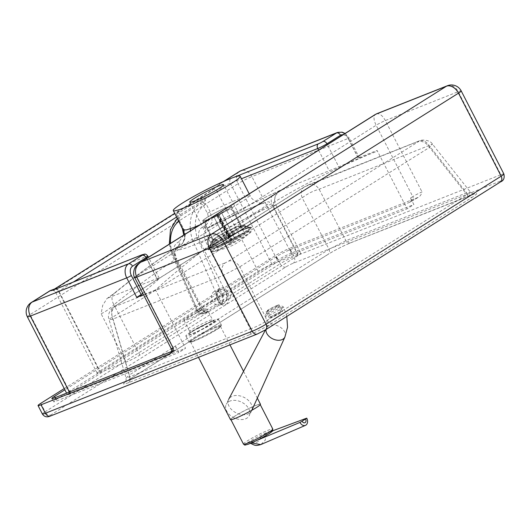 <?xml version="1.0" encoding="UTF-8"?>
<svg xmlns="http://www.w3.org/2000/svg" width="531" height="531" viewBox="0 0 531 531"><rect width="100%" height="100%" fill="white"/><g stroke="black" fill="none" stroke-linecap="round" stroke-linejoin="round"><path stroke-width="0.4" stroke-dasharray="2.65 1.99" d="M187.549 319.602A12.817 1.181 -27.2 0 0 200.18 313.429A12.817 1.181 -27.2 0 0 206.858 308.763A12.817 1.181 -27.2 0 0 203.373 309.639A12.817 1.181 -27.2 0 0 190.742 315.806A12.817 1.181 -27.2 0 0 184.058 320.478A12.817 1.181 -27.2 0 0 187.549 319.602M219.15 289.641L219.781 289.315C222.489 288.585 224.64 290.006 226.226 293.59C227.56 298.369 226.691 301.694 223.624 303.553L223.624 303.553C220.916 304.283 218.765 302.862 217.179 299.285C215.911 294.99 216.568 291.771 219.15 289.641M221.686 295.389A7.328 5.297 68.4 0 0 214.464 291.426A7.328 5.297 68.4 0 0 212.646 301.077A7.328 5.297 68.4 0 0 219.867 305.046A7.328 5.297 68.4 0 0 221.686 295.389M206.094 203.831L203.532 205.809A3.664 2.668 52.1 0 0 199.185 204.229L205.537 200.36L203.712 203.22L206.094 203.831L210.236 211.896C221.673 206.32 231.616 201.866 240.065 198.534L247.28 195.906L250.074 195.521L245.992 199.059L233.859 206.652L200.087 224.759M176.265 213.854L179 212.772L203.871 197.114L201.13 198.202A37.588 3.471 152.8 0 0 176.265 213.854L178.847 218.878L180.666 216.011L179 212.772M412.116 200.811L409.852 202.231A3.664 2.509 -122.2 0 0 410.138 202.085L418.428 197.253A10.985 1.016 -27.2 0 0 412.116 200.811A3.664 2.509 -122.2 0 0 412.395 200.665A3.664 2.509 -122.2 0 0 412.799 196.636A7.328 0.677 152.8 0 1 422.019 191.923C421.415 194.366 420.213 196.145 418.428 197.253L289.707 248.276L294.041 256.705L500.886 174.719L458.213 91.684L385.347 120.564A7.328 0.677 -27.2 0 0 376.121 125.276C373.592 119.88 373.333 116.269 375.344 114.424L375.364 114.417M410.138 202.085A3.664 2.509 -122.2 0 0 410.536 198.056L413.868 204.548L407.091 208.816L377.083 150.432L377.256 151.136L358.478 158.59A1373.578 993.74 68.4 0 0 338.791 166.853L327.368 144.631M64.238 388.566L275.868 255.338A10.985 1.016 152.8 0 1 289.707 248.276M171.36 348.973A7.328 0.677 152.8 0 1 173.172 347.486L175.436 346.066A3.664 2.509 57.8 0 1 175.038 350.095A3.664 2.509 57.8 0 1 174.752 350.241L171.646 351.469M409.852 202.231L289.972 249.749A10.985 1.016 -27.2 0 0 276.14 256.812L64.875 389.814M175.436 346.066L178.768 352.551L185.551 348.283L155.543 289.899A1373.578 993.74 -111.6 0 1 377.256 151.136M197.817 310.589C199.483 313.23 201.661 314.12 204.342 313.257L203.771 313.536C201.309 314.272 199.357 313.456 197.904 311.08A3.664 0.339 152.8 0 1 196.908 311.332A3.664 0.339 152.8 0 1 197.817 310.589A5.131 3.511 -122.2 0 1 197.632 310.204L217.975 297.4A3.664 0.558 156.1 0 1 222.721 295.316A1.467 1.002 -122.2 0 0 222.774 295.428C224.049 298.276 224.089 300.334 222.881 301.588C221.294 301.761 219.721 300.493 218.161 297.785A3.664 0.339 152.8 0 1 222.774 295.428L226.71 293.869A5.131 3.71 -111.6 0 1 225.881 300.4L222.881 301.588L204.342 313.257L207.342 312.069A5.131 3.71 -111.6 0 1 206.904 312.294A5.131 3.71 -111.6 0 1 206.898 312.294A5.131 3.71 -111.6 0 1 201.846 309.52L197.904 311.08A1.467 1.002 57.8 0 1 197.851 310.974A3.664 0.558 156.1 0 1 196.762 311.033A3.664 0.558 156.1 0 1 197.632 310.204L171.951 252.125L192.295 239.315A41.683 28.521 57.8 0 1 190.496 230.799M183.753 235.041L179.226 241.678A3.664 2.648 -111.6 0 1 178.668 246.324C173.949 251.727 180.341 250.745 197.837 243.364C215.745 235.572 241.791 221.142 256.566 211.862C270.777 202.961 273.233 199.975 263.927 202.895C253.838 206.147 228.748 217.079 208.033 227.952L207.249 228.264A3.664 2.648 -111.6 0 1 206.977 228.396A3.664 2.648 -111.6 0 1 203.366 226.412C198.05 229.465 197.14 235.034 200.632 243.118L226.71 293.869L231.324 291.512C231.602 294.386 230.739 296.935 228.728 299.159L298.083 255.491A10.985 1.016 -27.2 0 0 300.805 253.267A10.985 1.016 -27.2 0 0 297.818 254.017L271.958 264.265A10.985 1.016 -27.2 0 0 258.126 271.334L99.888 370.95A10.985 1.016 -27.2 0 0 97.166 373.18A10.985 1.016 -27.2 0 0 100.153 372.423L126.013 362.175A10.985 1.016 -27.2 0 0 139.845 355.113L228.728 299.159A8.788 0.81 152.8 0 1 225.881 300.4M179.226 241.678L178.456 241.983C173.139 245.037 172.23 250.605 175.721 258.69L201.846 309.52L202.842 309.268L201.939 310.011C204.03 311.75 206.446 312.228 209.201 311.451A8.788 0.81 152.8 0 0 207.342 312.069M207.362 213.263A3.664 0.339 -27.2 0 0 210.236 211.896L212.354 221.785L208.749 227.633L208.033 227.952A3.664 2.648 -111.6 0 1 207.76 228.084A3.664 2.648 -111.6 0 1 204.15 226.106C208.643 223.989 209.712 219.708 207.362 213.263L203.532 205.809A38.026 26.012 -122.2 0 0 197.167 237.53L192.295 239.315L217.975 297.4A5.131 3.511 57.8 0 0 218.161 297.785M197.851 310.974L172.303 253.187L171.121 253.041L171.951 252.125A41.683 28.521 -122.2 0 1 178.834 217.04A3.664 2.668 -127.9 0 0 178.681 217.146L177.281 218.334M180.666 216.011L205.537 200.36L203.871 197.114M177.878 219.502A3.664 2.668 -127.9 0 1 178.681 217.146L178.834 217.04M178.668 221.46L179.312 220.684L178.847 218.878M179.093 219.927L183.407 228.649A3.664 0.339 -27.2 0 0 183.441 228.556A3.664 0.339 -27.2 0 0 182.624 228.735M201.939 310.011L175.814 259.181L174.281 252.106L176.956 247.121L182.02 243.994L185.047 237.291L183.407 228.649L183.142 229.75M139.845 355.113L113.946 304.721C110.01 308.617 105.735 311.624 101.116 313.741L102.682 305.398L106.91 298.608L114.039 293.417A10.985 7.394 50.7 0 0 113.946 304.721A1362.586 985.788 68.4 0 1 175.814 259.181A3.664 0.339 -27.2 0 0 176.717 258.438C174.367 253.187 174.447 249.417 176.956 247.121L176.956 247.121C155.311 261.378 134.343 276.81 114.039 293.417L114.039 293.417A10.985 7.394 50.7 0 1 115.393 292.627A1373.578 993.74 -111.6 0 1 177.898 246.63A3.664 2.648 -111.6 0 0 178.456 241.983M203.712 203.22L201.13 198.202M106.91 298.608L115.393 292.627M108.158 297.951L157.156 278.536L145.919 256.679L58.483 291.333A10.985 1.016 152.8 0 1 55.489 292.09L58.875 291.161L73.424 282.001M142.693 293.192A1373.578 993.74 -111.6 0 1 157.674 280.182L159.247 278.231L157.156 278.536M155.543 289.899L143.463 294.685M343.132 134.708A7.328 5.297 -111.6 0 1 348.369 138.91A3.664 0.339 -27.2 0 0 349.272 138.173L359.547 158.158L358.279 157.88L377.083 150.432M280.235 190.284L275.476 195.64L273.2 206.128L275.888 204.78L272.423 205.563A10.985 7.58 65.4 0 1 274.899 192.78A10.985 7.58 65.4 0 1 275.151 192.667L338.791 166.853M275.151 192.667A1373.578 993.74 -111.6 0 0 207.249 228.264L208.749 227.633M279.731 190.51L274.899 192.78C251.528 203.492 228.735 215.44 206.513 228.622L203.678 233.58L205.245 240.762L231.324 291.512M176.611 217.04L217.119 191.538L223.412 186.354L221.712 182.744L220.246 183.567L212.022 190.437L53.784 290.052C51.009 291.015 49.934 291.161 50.558 290.497A3.664 3.644 -16.2 0 1 55.483 292.07A10.985 1.016 152.8 0 1 55.483 292.07L97.166 373.18M223.518 181.509L212.818 189.368A3.664 2.509 -122.2 0 0 212.818 189.375A3.664 2.509 -122.2 0 0 212.022 190.437M69.382 392.004L70.371 393.929L185.551 348.283M70.371 393.929A10.985 1.016 152.8 0 1 67.384 394.686A10.985 1.016 152.8 0 1 70.105 392.455L278.078 261.531A10.985 1.016 152.8 0 1 291.911 254.468L407.091 208.816M139.633 262.818C135.219 266.19 134.177 270.631 136.5 276.127L173.172 347.486A3.664 2.509 57.8 0 1 172.774 351.515A3.664 2.509 57.8 0 1 172.489 351.661A10.985 1.016 -27.2 0 0 171.141 352.551M376.532 113.82L376.552 113.813C379.499 113.156 382.433 115.413 385.347 120.564L422.019 191.923M66.229 393.252L56.273 399.524A10.985 1.016 -27.2 0 0 53.551 401.748A10.985 1.016 -27.2 0 0 56.538 400.998L178.768 352.551M272.496 322.987C264.856 327.634 257.09 331.603 249.192 334.888A5.131 3.71 68.4 0 0 250.307 328.974C256.207 326.93 261.843 324.063 267.226 320.366L466.922 194.645A5.131 3.511 -122.2 0 0 472.198 197.266L272.496 322.987A5.131 3.511 57.8 0 1 267.226 320.366L239.826 266.808L222.947 275.483L112.871 319.111C110.448 319.642 109.167 319.742 109.014 319.416C108.968 319.045 110.136 318.328 112.526 317.266L302.219 197.844A10.985 7.52 57.8 0 1 304.037 187.118A10.985 7.52 57.8 0 1 304.894 186.68L115.194 306.102A10.985 7.52 -122.2 0 0 114.344 306.533A10.985 7.52 -122.2 0 0 112.526 317.266L129.332 375.019L126.053 377.986L129.657 376.798L250.307 328.974L222.947 275.483A10.985 7.952 68.4 0 1 225.33 262.818L228.529 261.186A10.985 7.52 57.8 0 1 239.826 266.808L429.519 147.386A10.985 7.52 -122.2 0 0 418.222 141.764C419.078 141.2 419.059 141.087 418.162 141.419L304.894 186.68M249.192 334.888L128.542 382.705A5.131 3.71 68.4 0 0 129.657 376.798L112.871 319.111A10.985 7.952 68.4 0 1 115.26 306.447L225.33 262.818M289.972 249.749L291.638 252.988L413.868 204.548M291.638 252.988A10.985 1.016 -27.2 0 0 277.806 260.057L66.548 393.053M128.542 382.705C121.997 385.148 121.845 384.318 128.084 380.229A5.131 3.511 -122.2 0 0 128.475 380.03A5.131 3.511 -122.2 0 0 129.332 375.019L329.028 249.298L302.219 197.844C307.403 193.775 313.031 190.901 319.118 189.215L432.473 144.153L429.519 147.386L466.922 194.645C469.431 193.291 470.599 192.448 470.433 192.122L466.596 192.846L345.927 240.669L329.028 249.298A5.131 3.511 57.8 0 1 328.185 254.303A5.131 3.511 57.8 0 1 328.178 254.309A5.131 3.511 57.8 0 1 327.786 254.508C335.426 249.862 343.185 245.899 351.077 242.614L471.74 194.784C478.285 192.348 478.438 193.178 472.198 197.266M471.74 194.784A5.131 3.71 68.4 0 1 471.302 195.01A5.131 3.71 68.4 0 0 471.302 195.01A5.131 3.71 68.4 0 1 466.596 192.846L429.194 145.587A10.985 7.952 68.4 0 0 419.112 140.941L309.042 184.569A10.985 7.952 68.4 0 1 319.118 189.215L345.927 240.669A5.131 3.71 68.4 0 0 350.633 242.84C343.046 245.999 335.565 249.822 328.178 254.309L128.482 380.023A5.131 3.511 -122.2 0 0 128.482 380.023L125.19 382.327C125.94 381.935 126.225 380.488 126.053 377.986L109.014 319.416C106.499 313.901 112.844 306.506 114.344 306.54M180.699 215.998L205.51 200.373M351.077 242.614A5.131 3.71 68.4 0 1 350.633 242.84L474.455 193.934C473.825 194.326 472.484 193.722 470.433 192.122L432.473 144.153C429.811 139.155 419.888 139.686 419.112 140.941A10.985 7.952 68.4 0 0 418.162 141.419M114.344 306.533L304.037 187.118L309.042 184.569A10.985 7.952 68.4 0 0 308.086 185.047M236.501 226.89A15.386 1.42 152.8 0 1 240.523 225.735A15.386 1.42 152.8 0 1 240.689 225.834A15.386 1.42 152.8 0 1 232.671 231.443A15.386 1.42 152.8 0 1 217.511 238.844A15.386 1.42 152.8 0 1 213.323 239.899A15.386 1.42 152.8 0 1 213.343 239.7A15.386 1.42 152.8 0 1 222.084 233.879A15.386 1.42 152.8 0 1 236.501 226.89M226.551 207.528A15.386 1.42 152.8 0 1 230.739 206.473A15.386 1.42 152.8 0 1 222.721 212.081A15.386 1.42 152.8 0 1 207.561 219.482A15.386 1.42 152.8 0 1 203.373 220.538A15.386 1.42 152.8 0 1 211.398 214.936A15.386 1.42 152.8 0 1 226.551 207.528M244.32 229.419A23.364 2.157 152.8 0 1 250.426 227.666A23.364 2.157 152.8 0 1 239.594 235.718A23.364 2.157 152.8 0 1 215.48 247.579A23.364 2.157 152.8 0 1 209.148 248.88A23.364 2.157 152.8 0 1 222.423 240.039A23.364 2.157 152.8 0 1 244.32 229.419M215.121 247.804A23.948 2.21 152.8 0 1 208.623 249.145A23.948 2.21 152.8 0 1 222.23 240.078A23.948 2.21 152.8 0 1 244.685 229.193A23.948 2.21 152.8 0 1 250.944 227.394A23.948 2.21 152.8 0 1 239.833 235.645A23.948 2.21 152.8 0 1 215.121 247.804M217.113 239.229A16.116 1.487 152.8 0 1 212.725 240.337A16.116 1.487 152.8 0 1 212.745 240.131A16.116 1.487 152.8 0 1 221.898 234.032A16.116 1.487 152.8 0 1 237.005 226.704A16.116 1.487 152.8 0 1 241.213 225.496A16.116 1.487 152.8 0 1 241.393 225.602A16.116 1.487 152.8 0 1 232.99 231.476A16.116 1.487 152.8 0 1 217.113 239.229M207.11 219.768A16.116 1.487 152.8 0 1 202.723 220.876A16.116 1.487 152.8 0 1 211.126 215.002A16.116 1.487 152.8 0 1 227.002 207.243A16.116 1.487 152.8 0 1 231.39 206.141A16.116 1.487 152.8 0 1 222.987 212.015A16.116 1.487 152.8 0 1 207.11 219.768M217.405 247.22A21.977 2.031 152.8 0 1 245.076 233.089A21.977 2.031 152.8 0 1 251.057 231.582A21.977 2.031 152.8 0 1 250.559 232.465A21.977 2.031 152.8 0 1 245.614 236.036A21.977 2.031 152.8 0 1 217.949 250.167A21.977 2.031 152.8 0 1 212.971 251.78A21.977 2.031 152.8 0 1 211.962 251.674A21.977 2.031 152.8 0 1 217.405 247.22M217.67 249.63A21.977 2.031 152.8 0 1 211.69 251.136A21.977 2.031 152.8 0 1 223.146 243.132A21.977 2.031 152.8 0 1 244.798 232.558A21.977 2.031 152.8 0 1 250.778 231.051A21.977 2.031 152.8 0 1 239.322 239.056A21.977 2.031 152.8 0 1 217.67 249.63M244.924 234.191L235.1 239.196L221.766 213.25A4.394 0.405 152.8 0 1 218.606 215.234L231.941 241.187L232.067 242.262L218.692 215.958A11.722 1.082 152.8 0 1 217.385 216.621L217.298 215.905A4.394 0.405 152.8 0 1 214.053 217.186L227.387 243.132L217.564 248.143L205.895 225.436C205.079 223.365 205.61 221.732 207.495 220.531A11.722 1.082 152.8 0 1 207.475 220.385L214.033 217.04A4.394 0.405 152.8 0 1 217.199 215.055L217.106 214.338L218.42 213.648L220.04 216.555A15.386 1.42 -27.2 0 0 218.732 217.219L217.106 214.338A11.722 1.082 152.8 0 1 218.414 213.668L218.5 214.391A4.394 0.405 152.8 0 1 221.752 213.104L228.303 209.765A11.722 1.082 152.8 0 1 228.323 209.904C230.401 209.088 232.047 209.612 233.255 211.484A15.386 1.42 -27.2 0 0 233.248 211.358A15.386 1.42 -27.2 0 0 233.242 211.338L244.917 234.065A15.386 1.42 152.8 0 1 244.924 234.191L233.255 211.484M217.199 215.055L230.534 241.001L230.401 239.926L218.732 217.219M230.401 239.926A15.386 1.42 152.8 0 1 231.708 239.262L220.04 216.555M207.475 220.385L205.656 222.509L205.875 225.297A15.386 1.42 -27.2 0 0 205.889 225.423A15.386 1.42 -27.2 0 0 205.895 225.436M214.053 217.186L207.495 220.531M217.564 248.143A15.386 1.42 152.8 0 1 217.557 248.123A15.386 1.42 152.8 0 1 217.544 247.997L205.875 225.297M217.385 216.621L219.097 220.226A15.386 1.42 -27.2 0 0 220.398 219.555M218.606 215.234L218.692 215.958M232.067 242.262A15.386 1.42 152.8 0 1 230.766 242.926L219.097 220.226M231.708 239.262L231.835 240.337A4.394 0.405 152.8 0 1 235.087 239.056L244.91 234.045L233.242 211.338C232.034 209.466 230.388 208.942 228.303 209.765M235.087 239.056L221.752 213.104M230.766 242.926L230.633 241.851L217.298 215.905M235.1 239.196A4.394 0.405 152.8 0 1 231.941 241.187M217.544 247.997L227.368 242.992L214.033 217.04M228.323 209.904L221.766 213.25M230.633 241.851A4.394 0.405 152.8 0 1 227.387 243.132M231.835 240.337L218.5 214.391M227.368 242.992A4.394 0.405 152.8 0 1 230.534 241.001M260.455 404.224A16.846 1.553 -27.2 0 0 257.595 404.735A16.846 1.553 -27.2 0 0 240.483 412.813A16.846 1.553 -27.2 0 0 230.487 419.629M217.584 326.89A16.846 1.553 -27.2 0 0 200.479 334.968A16.846 1.553 -27.2 0 0 190.476 341.785A16.846 1.553 -27.2 0 0 193.337 341.274A16.846 1.553 -27.2 0 0 210.442 333.196A16.846 1.553 -27.2 0 0 220.445 326.379A16.846 1.553 -27.2 0 0 217.584 326.89M191.95 341.254A18.313 1.693 152.8 0 1 188.983 341.904A18.313 1.693 152.8 0 1 188.837 341.805A18.313 1.693 152.8 0 1 199.709 334.397A18.313 1.693 152.8 0 1 218.307 325.616A18.313 1.693 152.8 0 1 221.414 325.065A18.313 1.693 152.8 0 1 221.414 325.237A18.313 1.693 152.8 0 1 209.825 332.864A18.313 1.693 152.8 0 1 191.95 341.254M215.307 319.775A18.313 1.693 -27.2 0 0 196.709 328.556A18.313 1.693 -27.2 0 0 185.837 335.964A18.313 1.693 -27.2 0 0 188.95 335.413A18.313 1.693 -27.2 0 0 207.541 326.631A18.313 1.693 -27.2 0 0 218.414 319.224A18.313 1.693 -27.2 0 0 215.307 319.775M192.813 341.586A17.583 1.626 -27.2 0 0 209.971 333.534A17.583 1.626 -27.2 0 0 221.102 326.213A17.583 1.626 -27.2 0 0 218.115 326.578A17.583 1.626 -27.2 0 0 199.583 335.38A17.583 1.626 -27.2 0 0 189.959 342.216A17.583 1.626 -27.2 0 0 192.813 341.586M257.329 404.894A16.481 1.52 -27.2 0 0 240.596 412.793A16.481 1.52 -27.2 0 0 230.812 419.463A16.481 1.52 -27.2 0 0 233.607 418.966A16.481 1.52 -27.2 0 0 250.34 411.06A16.481 1.52 -27.2 0 0 260.13 404.396A16.481 1.52 -27.2 0 0 257.329 404.894M284.921 337.012L284.948 336.946A10.255 6.949 26.1 0 0 280.401 327.282A10.255 6.949 26.1 0 0 268.367 325.994A10.255 6.949 26.1 0 0 266.535 327.919A10.255 6.949 26.1 0 0 266.469 328.052A10.255 6.949 26.1 0 0 266.024 329.512M280.992 309.128L283.574 307.004L277.667 308.962L267.83 314.113L265.261 316.264L271.162 314.332L280.992 309.128M249.238 413.344A12.817 8.688 -153.9 0 1 234.085 411.651A12.817 8.688 -153.9 0 1 228.595 399.478A12.817 8.688 -153.9 0 1 228.682 399.312A12.817 8.688 -153.9 0 1 230.972 396.896A12.817 8.688 -153.9 0 1 246.012 398.509A12.817 8.688 -153.9 0 1 251.694 410.596A12.817 8.688 -153.9 0 1 251.614 410.762A12.817 8.688 -153.9 0 1 249.238 413.344M228.602 401.735A12.817 8.688 26.1 0 0 226.226 404.31A12.817 8.688 26.1 0 0 231.715 416.49A12.817 8.688 26.1 0 0 246.869 418.176A12.817 8.688 26.1 0 0 249.245 415.6A12.817 8.688 26.1 0 0 243.756 403.421A12.817 8.688 26.1 0 0 228.602 401.735M281.211 311.624A7.328 0.677 -27.2 0 0 273.777 315.135A7.328 0.677 -27.2 0 0 269.423 318.102A7.328 0.677 -27.2 0 0 270.671 317.883A7.328 0.677 -27.2 0 0 278.105 314.365A7.328 0.677 -27.2 0 0 282.452 311.405A7.328 0.677 -27.2 0 0 281.211 311.624M277.879 305.139A7.328 0.677 -27.2 0 0 270.438 308.65A7.328 0.677 -27.2 0 0 266.091 311.611A7.328 0.677 -27.2 0 0 267.332 311.392A7.328 0.677 -27.2 0 0 274.773 307.88A7.328 0.677 -27.2 0 0 279.12 304.92A7.328 0.677 -27.2 0 0 277.879 305.139M268.387 310.768A5.861 0.544 152.8 0 1 267.392 310.947A5.861 0.544 152.8 0 1 270.876 308.571A5.861 0.544 152.8 0 1 276.824 305.763A5.861 0.544 152.8 0 1 277.819 305.584A5.861 0.544 152.8 0 1 274.341 307.96A5.861 0.544 152.8 0 1 268.387 310.768M280.156 312.248A5.861 0.544 -27.2 0 0 274.208 315.062A5.861 0.544 -27.2 0 0 270.73 317.432A5.861 0.544 -27.2 0 0 271.726 317.253A5.861 0.544 -27.2 0 0 277.673 314.445A5.861 0.544 -27.2 0 0 281.151 312.075A5.861 0.544 -27.2 0 0 280.156 312.248M251.475 442.914L250.161 443.04L250.552 443.312M257.256 440.219L251.229 442.728C249.723 443.285 249.829 443.02 251.555 441.931L266.562 433.077L265.155 440.265L260.794 444.586M272.635 430.82L266.562 433.077M193.218 330.627A12.817 1.181 -27.2 0 0 205.849 324.461A12.817 1.181 -27.2 0 0 212.526 319.788A12.817 1.181 -27.2 0 0 209.041 320.664A12.817 1.181 -27.2 0 0 196.41 326.837A12.817 1.181 -27.2 0 0 189.726 331.51A12.817 1.181 -27.2 0 0 193.218 330.627M211.398 321.759A15.014 1.387 152.8 0 1 211.763 323.777A15.014 1.387 152.8 0 1 192.859 333.428A15.014 1.387 152.8 0 1 192.487 331.417A15.014 1.387 152.8 0 1 211.398 321.759M215.732 241.2A19.043 1.759 -27.2 0 0 234.496 232.034A19.043 1.759 -27.2 0 0 244.426 225.098A19.043 1.759 -27.2 0 0 239.242 226.398A19.043 1.759 -27.2 0 0 220.478 235.565A19.043 1.759 -27.2 0 0 210.548 242.508A19.043 1.759 -27.2 0 0 215.732 241.2M240.344 227.527A19.687 1.819 152.8 0 1 245.554 226.067A19.687 1.819 152.8 0 1 236.176 232.936A19.687 1.819 152.8 0 1 216.044 242.826A19.687 1.819 152.8 0 1 210.681 243.988A19.687 1.819 152.8 0 1 221.699 236.58A19.687 1.819 152.8 0 1 240.344 227.527M215.54 246.789A22.8 2.104 -27.2 0 0 238.85 235.339A22.8 2.104 -27.2 0 0 249.709 227.381A22.8 2.104 -27.2 0 0 243.683 229.073A22.8 2.104 -27.2 0 0 222.084 239.561A22.8 2.104 -27.2 0 0 209.333 248.13A22.8 2.104 -27.2 0 0 215.54 246.789M244.93 229.04A24.353 2.25 152.8 0 1 245.528 232.306A24.353 2.25 152.8 0 1 214.876 247.964A24.353 2.25 152.8 0 1 214.272 244.691A24.353 2.25 152.8 0 1 244.93 229.04M410.536 198.056L412.799 196.636L376.121 125.276L136.5 276.127A7.328 0.677 -27.2 0 0 134.688 277.613M174.752 350.241L172.489 351.661M228.529 261.186L418.222 141.764M115.194 306.102C114.338 306.666 114.357 306.779 115.26 306.447M197.167 237.53L222.721 295.316M203.366 226.412L204.15 226.106M172.303 253.187A38.026 26.012 57.8 0 1 170.531 243.364M171.121 253.041L196.908 311.332C197.413 314.325 203.891 314.14 203.771 313.536L207.96 311.916C206.114 312.288 204.408 311.405 202.842 309.268L176.717 258.438A3.664 0.339 -27.2 0 0 175.721 258.69M190.297 228.781A41.683 28.521 57.8 0 1 199.185 204.229M200.632 243.118A3.664 0.339 -27.2 0 0 205.245 240.762A1362.586 985.788 68.4 0 1 272.423 205.563L298.083 255.491M273.2 206.128L297.818 254.017M318.573 150.167L329.213 170.869M271.958 264.265L230.281 183.175L241.452 178.748M126.013 362.175L101.116 313.741M53.784 290.052A3.664 2.509 57.8 0 1 54.56 288.997M56.24 288.811A3.664 2.509 57.8 0 1 58.875 291.161L99.888 370.95M258.126 271.334L217.119 191.538A3.664 2.509 -122.2 0 0 212.818 189.368L174.719 213.356M54.872 289.355A3.664 2.648 -111.6 0 1 58.483 291.333L100.153 372.423M223.412 186.354A10.985 1.016 152.8 0 1 230.281 183.175A3.664 2.648 -111.6 0 1 230.879 178.509A14.649 1.354 -27.2 0 0 221.712 182.744L224.062 181.263M142.308 254.694A3.664 2.648 -111.6 0 1 145.919 256.679A7.328 0.677 -27.2 0 1 147.917 256.174M233.68 177.4L230.879 178.509M345.117 133.454L349.272 138.173A3.664 0.339 -27.2 0 0 348.276 138.418A10.985 7.952 68.4 0 0 337.444 132.478M358.279 157.88L348.276 138.418L251.906 176.617A10.985 7.952 68.4 0 0 241.074 170.677M348.369 138.91L358.478 158.59M146.523 258.478L157.674 280.182M239.269 171.593A10.985 7.52 -122.2 0 0 238.067 183.686L30.094 314.611A10.985 7.52 57.8 0 1 31.296 302.517M291.911 254.468L251.906 176.617A10.985 1.016 -27.2 0 0 238.067 183.686L278.078 261.531M70.105 392.455L30.094 314.611A10.985 1.016 -27.2 0 0 27.373 316.841M447.381 85.737A10.985 7.952 -111.6 0 1 458.213 91.684A10.985 1.016 -27.2 0 1 461.207 90.934M500.056 181.257L293.205 263.237A5.861 0.544 -27.2 0 0 285.831 267.007L50.73 415.01A5.861 0.544 -27.2 0 0 50.87 415.8L257.721 333.813A5.861 0.544 -27.2 0 0 265.102 330.043L500.202 182.04A5.861 0.544 -27.2 0 0 500.056 181.257A5.131 3.71 68.4 0 0 500.886 174.719A10.985 1.016 152.8 0 1 503.879 173.969M54.872 397.752L56.538 400.998M40.768 403.341L45.102 411.777L280.202 263.768L275.868 255.338M42.38 414.001A10.985 1.016 152.8 0 1 45.102 411.777A5.131 3.511 -122.2 0 0 50.73 415.01M285.831 267.007A5.131 3.511 57.8 0 1 280.202 263.768A10.985 1.016 152.8 0 1 294.041 256.705A5.131 3.71 68.4 0 1 293.205 263.237M128.084 380.229L327.786 254.508M276.14 256.812L277.806 260.057M55.277 397.593L56.273 399.524M225.94 304.343C232.863 300.088 226.359 283.733 219.509 288.147C212.592 292.402 219.091 308.757 225.94 304.343M265.5 329.844A5.131 3.511 57.8 0 1 265.102 330.043M500.202 182.04A5.131 3.511 -122.2 0 0 500.6 181.841M257.276 334.039A5.131 3.71 68.4 0 0 257.721 333.813M50.425 416.025A5.131 3.71 68.4 0 0 50.87 415.8M243.477 444.115A16.481 1.52 152.8 0 1 253.26 437.444A16.481 1.52 152.8 0 1 270 429.539A16.481 1.52 152.8 0 1 272.795 429.048M270.598 431.145A15.014 1.387 -27.2 0 0 269.609 431.464A15.014 1.387 -27.2 0 0 250.931 440.624A15.014 1.387 -27.2 0 0 247.997 444.288M251.555 441.931C256.665 443.65 259.865 441.639 261.146 435.898M184.058 320.478L189.726 331.51L189.627 333.501C186.706 334.842 202.63 324.965 211.205 321.859L214.205 320.87L212.526 319.788L206.858 308.763M219.781 289.315L214.464 291.426M249.205 193.835L250.074 195.521C252.079 201.322 261.564 204.176 263.993 203.107C261.398 203.612 253.114 206.904 239.142 212.977L208.351 227.839M189.793 202.119L210.548 242.508L210.681 243.988L209.187 248.435C209.612 246.762 233.494 233.308 244.745 229.133L250.035 227.441L245.554 226.067L244.426 225.098L223.67 184.708M175.038 350.095L171.546 352.332M169.303 244.141L171.115 253.021M179.372 220.637L183.441 228.556C186.288 233.879 185.81 239.03 182.02 243.994L183.607 241.419L184.463 238.618L184.596 234.51M275.476 195.64C274.288 198.747 274.427 201.793 275.888 204.78L300.805 253.267M52.31 290.218C52.337 289.587 53.399 290.211 55.489 292.09M159.24 278.211L148.468 257.256M66.574 393.113L67.384 394.686M51.885 398.509L53.551 401.748M219.27 289.581L217.172 292.78L217.677 299.404C221.918 305.942 222.668 303.254 223.624 303.553L219.867 305.046M240.689 225.834L230.739 206.473M250.426 227.666L240.523 225.735M212.745 240.131L208.623 249.145M202.723 220.876L212.725 240.337M231.39 206.141L241.393 225.602M241.213 225.496L250.944 227.394M213.343 239.7L209.148 248.88M203.373 220.538L213.323 239.899M212.971 251.78L226.856 247.95L233.202 245.083L238.638 241.99L250.559 232.465M211.69 251.136L211.962 251.674M205.61 222.668L205.889 225.423L217.557 248.123M250.778 231.051L251.057 231.582M190.476 341.785L198.475 357.343M185.837 335.964L188.837 341.805M221.102 326.213L221.414 325.237M189.959 342.216L188.983 341.904M218.414 319.224L221.414 325.065M220.445 326.379L229.95 344.871M243.53 371.302L257.323 398.131M286.806 316.43L283.574 307.004L281.954 306.102C280.806 305.922 276.166 308.093 268.036 312.62C262.918 316.204 265.958 315.109 265.261 316.264C267.345 322.045 267.75 325.974 266.469 328.052M266.535 327.919L265.527 329.824M228.595 399.478L226.226 404.31M251.614 410.762L249.245 415.6M251.867 410.217L251.694 410.596M266.091 311.611L269.423 318.102M267.392 310.947L270.73 317.432M281.151 312.075L277.819 305.584M279.12 304.92L282.452 311.405"/><path stroke-width="0.8" d="M200.087 224.759L193.576 227.56L186.242 229.95L183.142 229.75L184.596 234.51M229.93 178.808A37.588 3.471 152.8 0 1 240.165 176.232A37.588 3.471 152.8 0 1 220.564 189.932A37.588 3.471 152.8 0 1 183.534 208.019A37.588 3.471 152.8 0 1 173.298 210.595A37.588 3.471 152.8 0 1 192.899 196.895A37.588 3.471 152.8 0 1 229.93 178.808M218.487 186.016A19.043 1.759 152.8 0 1 223.67 184.708A19.043 1.759 152.8 0 1 213.741 191.651A19.043 1.759 152.8 0 1 194.977 200.811A19.043 1.759 152.8 0 1 189.793 202.119A19.043 1.759 152.8 0 1 199.722 195.176A19.043 1.759 152.8 0 1 218.487 186.016M171.141 352.551A10.985 1.016 -27.2 0 0 169.767 353.799L41.04 404.814A10.985 1.016 152.8 0 1 38.046 405.571A10.985 1.016 152.8 0 1 40.768 403.341L64.238 388.566M171.646 351.469L54.872 397.752A10.985 1.016 -27.2 0 1 51.885 398.509A10.985 1.016 -27.2 0 1 54.607 396.279L55.277 397.593M64.875 389.814L54.607 396.279M169.767 353.799C171.553 352.684 172.748 350.911 173.358 348.469A7.328 0.677 152.8 0 1 171.36 348.973C171.705 351.768 171.566 353.042 170.942 352.796L171.546 352.332M170.531 243.364A38.026 26.012 57.8 0 1 178.668 221.46A3.664 2.668 -127.9 0 1 177.878 219.502M182.624 228.735A3.664 0.339 -27.2 0 0 182.445 228.808L178.801 221.294M143.463 294.685L136.739 297.347L141.14 294.579A1373.578 993.74 -111.6 0 1 142.693 293.192M56.24 288.811A3.664 2.509 57.8 0 0 54.574 288.99L54.574 288.99A3.664 2.509 57.8 0 1 54.574 288.99L50.558 290.497A14.649 1.354 -27.2 0 0 54.554 289.514A3.664 2.648 -111.6 0 1 54.872 289.355L52.662 290.211M173.358 348.469L136.679 277.109C134.204 270.896 135.578 265.918 140.815 262.181L139.633 262.818M375.344 114.424L139.673 262.792L137.137 264.823C132.976 268.155 133.082 276.153 134.688 277.613A7.328 0.677 -27.2 0 0 136.679 277.109L209.546 248.229A10.985 7.952 -111.6 0 1 211.331 234.231L140.815 262.181L375.915 114.172L446.432 86.221A10.985 7.952 -111.6 0 1 447.381 85.737L376.552 113.813M198.475 357.343L230.487 419.629A16.846 1.553 -27.2 0 0 233.341 419.118A16.846 1.553 -27.2 0 0 250.453 411.04A16.846 1.553 -27.2 0 0 260.455 404.224L257.323 398.131M266.024 329.512A10.255 6.949 26.1 0 0 271.806 338.38A10.255 6.949 26.1 0 0 282.983 339.15A10.255 6.949 26.1 0 0 284.881 337.085A10.255 6.949 26.1 0 0 284.948 336.946M250.161 443.04C255.199 445.834 255.902 445.881 260.794 444.586L305.464 425.358A5.496 3.976 -111.6 0 0 305.863 425.145A5.496 3.976 -111.6 0 0 306.752 418.143A5.131 0.471 152.8 0 1 305.59 418.986A2.854 2.064 -111.6 0 1 305.133 422.623A2.854 2.064 -111.6 0 1 302.073 421.202A5.131 0.471 152.8 0 1 299.969 422.417L257.256 440.219M305.464 425.358A5.496 3.976 -111.6 0 1 299.969 422.417M302.073 421.202L305.59 418.986M260.794 444.586L251.475 442.914M306.752 418.143L272.635 430.82M182.445 228.808L183.753 235.041M190.496 230.799A41.683 28.521 57.8 0 1 190.297 228.781M241.452 178.748L317.724 148.521L318.573 150.167M73.424 282.001L176.611 217.04M54.554 289.514L141.996 254.86A3.664 2.648 -111.6 0 1 142.308 254.694L54.872 289.355M327.368 144.631L326.95 143.808A7.328 0.677 -27.2 0 1 317.724 148.521A3.664 2.648 -111.6 0 1 318.321 143.855L233.68 177.4M141.996 254.86A3.664 0.339 152.8 0 1 142.082 255.351A3.664 2.509 57.8 0 1 146.098 257.661A7.328 0.677 -27.2 0 0 147.917 256.174C145.063 252.995 145.076 254.276 142.308 254.694M345.117 133.454L342.11 132.159L337.444 132.478A10.985 7.952 68.4 0 0 336.495 132.962A3.664 2.509 -122.2 0 1 340.51 135.272L326.95 143.808A3.664 2.509 -122.2 0 0 322.928 141.498A3.664 0.339 152.8 0 1 318.321 143.855M142.082 255.351L128.522 263.887A3.664 2.509 57.8 0 1 132.538 266.197L146.098 257.661L146.523 258.478M224.062 181.263L240.118 171.155L336.495 132.962L322.928 141.498M50.319 290.543L31.296 302.517A10.985 7.52 57.8 0 1 32.145 302.086L128.522 263.887A10.985 7.952 68.4 0 0 126.736 277.886A3.664 0.339 -27.2 0 0 131.349 275.536A7.328 5.297 -111.6 0 1 132.538 266.197M340.51 135.272A7.328 5.297 -111.6 0 1 343.132 134.708M141.14 294.579L131.349 275.536M50.558 290.497L32.145 302.086A10.985 7.952 68.4 0 0 30.367 316.084L126.736 277.886L136.739 297.347M31.296 302.517A10.985 10.985 0 0 0 27.373 316.841A10.985 1.016 -27.2 0 0 30.367 316.084L69.382 392.004M337.444 132.478L241.074 170.677A10.985 7.952 68.4 0 0 240.118 171.155A10.985 7.52 -122.2 0 0 239.269 171.593L223.518 181.509M211.331 234.231A10.985 7.52 57.8 0 1 223.385 241.167L458.485 93.157A10.985 7.52 -122.2 0 0 446.432 86.221L211.331 234.231M461.207 90.934L503.879 173.969A10.985 1.016 152.8 0 1 501.158 176.192L458.485 93.157A10.985 1.016 -27.2 0 0 461.207 90.934A10.985 10.985 0 0 0 447.381 85.737M38.046 405.571L42.38 414.001A10.985 1.016 152.8 0 0 45.374 413.251A5.131 3.71 68.4 0 0 50.425 416.025L257.276 334.039A5.131 3.71 68.4 0 1 252.225 331.264L209.546 248.229A10.985 1.016 -27.2 0 0 223.385 241.167L266.058 324.202A5.131 3.511 57.8 0 1 265.5 329.844L500.6 181.841A5.131 3.511 -122.2 0 0 501.158 176.192L266.058 324.202A10.985 1.016 152.8 0 1 252.225 331.264L45.374 413.251L41.04 404.814M260.276 404.682L272.795 429.048A16.481 1.52 152.8 0 1 263.011 435.712A16.481 1.52 152.8 0 1 246.278 443.617A16.481 1.52 152.8 0 1 243.477 444.115L230.958 419.749M247.997 444.288A15.014 1.387 -27.2 0 0 265.905 435.586A15.014 1.387 -27.2 0 0 270.598 431.145M240.165 176.232L249.205 193.835M134.688 277.613L171.36 348.973M177.281 218.334L170.478 229.531L169.303 244.141M173.298 210.595L183.142 229.75M54.574 288.99L174.719 213.356M148.468 257.256L147.917 256.174M241.074 170.677A10.985 10.985 0 0 0 239.269 171.593M27.373 316.841L66.574 393.113M257.276 334.039L265.5 329.844M503.879 173.969C504.749 178.038 503.653 180.659 500.6 181.841M50.425 416.025C46.947 417.558 44.265 416.881 42.38 414.001M272.795 429.048C272.23 431.968 274.852 429.274 268.241 434.199C260.947 438.56 254.137 441.951 247.811 444.374C243.709 445.277 245.541 445.509 243.477 444.115M229.95 344.871L243.53 371.302M284.881 337.085L287.556 327.189L286.806 316.43M265.527 329.824L228.682 399.312M284.921 337.012L251.867 410.217"/></g></svg>
